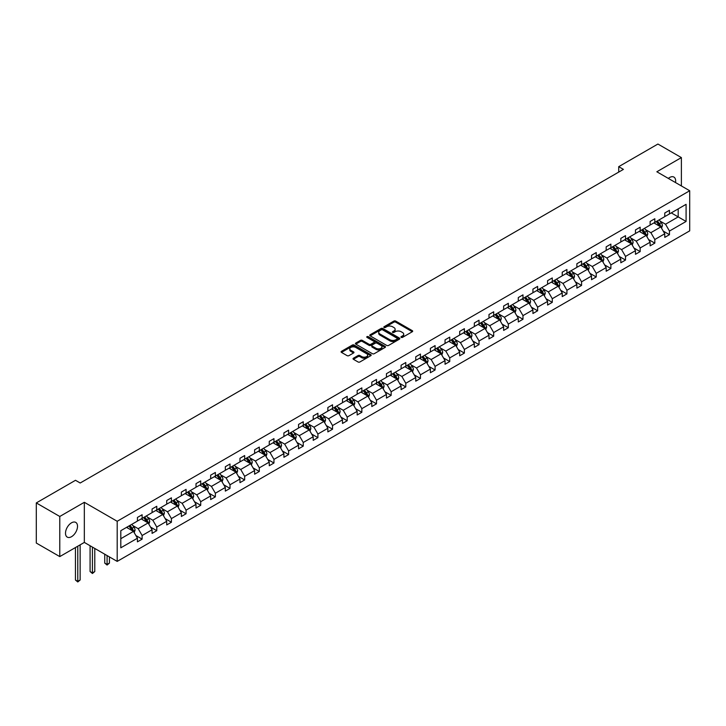 <?xml version="1.0" encoding="UTF-8"?>
<svg xmlns="http://www.w3.org/2000/svg" width="726" height="726" viewBox="0 0 726 726"><rect width="100%" height="100%" fill="white"/><g stroke="black" fill="none" stroke-linecap="round" stroke-linejoin="round"><path stroke-width="1.09" d="M401.224 337.381A0.917 0.526 0 0 0 402.513 337.381L412.304 331.728A1.307 0.753 0 0 0 412.686 331.192A1.307 0.753 0 0 0 412.304 330.657L395.715 321.083A1.307 0.753 0 0 0 393.873 321.083L384.072 326.736A0.917 0.526 0 0 0 385.37 327.48L386.631 326.745A4.174 2.405 0 0 1 392.53 326.745L393.919 327.544A4.174 2.405 0 0 1 395.135 329.25A4.174 2.405 0 0 1 393.919 330.956L392.648 331.682A0.917 0.526 0 0 0 393.937 332.426L395.207 331.7A4.174 2.405 0 0 1 401.106 331.7L402.485 332.499A4.174 2.405 0 0 1 403.71 334.196A4.174 2.405 0 0 1 402.485 335.902L401.224 336.637A0.917 0.526 0 0 0 401.224 337.381L401.224 336.637M71.511 536.705A8.503 4.91 120 0 0 77.065 529.209A8.503 4.91 120 0 0 75.758 522.402A8.503 4.91 120 0 0 71.511 522.82A8.503 4.91 120 0 0 65.957 530.316A8.503 4.91 120 0 0 67.264 537.122A8.503 4.91 120 0 0 71.511 536.705M675.516 182.553A8.503 4.91 120 0 0 673.9 177.071A8.503 4.91 120 0 0 669.653 177.489A8.503 4.91 120 0 0 668.337 178.414M353.408 358.227A1.307 0.753 0 0 0 353.027 358.753A1.307 0.753 0 0 0 353.408 359.288L358.063 361.975A1.307 0.753 0 0 0 359.905 361.975L370.777 355.695A1.307 0.753 0 0 0 371.167 355.168A1.307 0.753 0 0 0 370.777 354.633L354.188 345.05A1.307 0.753 0 0 0 352.346 345.05L341.474 351.33A1.307 0.753 0 0 0 341.093 351.865A1.307 0.753 0 0 0 341.474 352.4L347.092 355.64A1.307 0.753 0 0 0 348.934 355.64L353.589 352.954A1.307 0.753 0 0 0 353.97 352.428A1.307 0.753 0 0 0 353.589 351.892L350.803 350.286A3.485 2.015 0 0 1 349.787 348.861A3.485 2.015 0 0 1 351.938 347.001A3.485 2.015 0 0 1 355.731 347.436L366.657 353.743A3.485 2.015 0 0 1 367.674 355.168A3.485 2.015 0 0 1 365.523 357.029A3.485 2.015 0 0 1 361.73 356.584L359.905 355.54A1.307 0.753 0 0 0 358.063 355.54L353.408 358.227L353.408 359.288L358.063 356.62L358.063 355.54M84.334 502.301L59.777 516.476L36.3 502.927L36.3 543.048L59.777 556.597L84.334 542.422L117.195 561.398L117.195 521.277L84.334 502.301L84.334 542.422M681.387 185.947L681.387 157.596L656.839 171.772L689.7 190.747L117.195 521.277M681.387 157.596L657.919 144.038L618.715 166.671L618.715 172.098M36.3 502.927L75.504 480.294L80.196 483.008L623.407 169.385L618.715 166.671M386.722 345.431A1.307 0.753 0 0 0 388.573 345.431L399.445 339.151A1.307 0.753 0 0 0 399.826 338.615A1.307 0.753 0 0 0 399.445 338.08L382.856 328.506A1.307 0.753 0 0 0 381.014 328.506L370.133 334.786A1.307 0.753 0 0 0 369.752 335.312A1.307 0.753 0 0 0 370.133 335.848L386.722 345.431M367.32 337.572A0.917 0.526 0 0 1 368.245 337.708L385.098 347.436L374.235 353.698A1.307 0.753 0 0 1 372.393 353.698L355.804 344.124L355.804 343.062A1.307 0.753 0 0 0 355.422 343.589A1.307 0.753 0 0 0 355.804 344.124M355.804 343.062L360.459 340.367A1.307 0.753 0 0 1 362.301 340.367L369.026 344.26A1.307 0.753 0 0 0 370.877 344.26L373.963 342.472A1.307 0.753 0 0 0 374.344 341.937A1.307 0.753 0 0 0 373.963 341.411L366.957 337.363A0.917 0.526 0 0 1 368.245 336.619L385.116 346.356A1.307 0.753 0 0 1 385.497 346.892A1.307 0.753 0 0 1 385.116 347.418L385.116 346.356M59.777 516.476L59.777 556.597M120.806 530.688L137.432 521.087L137.432 517.457L142.124 514.743L142.124 518.373L152.079 512.629L152.079 508.999L156.771 506.285L156.771 509.924L166.726 504.171L166.726 500.541L171.418 497.827L171.418 501.466L181.373 495.713L181.373 492.083L186.074 489.369L186.074 493.008L196.02 487.264L196.02 483.625L200.721 480.921L200.721 484.551L210.667 478.806L210.667 475.167L215.368 472.463L215.368 476.093L225.323 470.348L225.323 466.709L230.015 464.005L230.015 467.635L239.97 461.89L239.97 458.26L244.662 455.547L244.662 459.177L254.617 453.432L254.617 449.802L259.309 447.089L259.309 450.719L269.264 444.974L269.264 441.344L273.956 438.631L273.956 442.261L283.911 436.517L283.911 432.887L288.612 430.173L288.612 433.803L298.558 428.059L298.558 424.429L303.259 421.715L303.259 425.345L313.205 419.601L313.205 415.971L317.906 413.257L317.906 416.896L327.862 411.143L327.862 407.513L332.553 404.799L332.553 408.439L342.509 402.685L342.509 399.055L347.2 396.342L347.2 399.981L357.156 394.227L357.156 390.597L361.847 387.893L361.847 391.523L371.803 385.778L371.803 382.139L376.495 379.435L376.495 383.065L386.45 377.32L386.45 373.681L391.151 370.977L391.151 374.607L401.097 368.862L401.097 365.223L405.798 362.519L405.798 366.149L415.744 360.405L415.744 356.775L420.445 354.061L420.445 357.691L430.4 351.947L430.4 348.317L435.092 345.603L435.092 349.233L445.047 343.489L445.047 339.859L449.739 337.145L449.739 340.775L459.694 335.031L459.694 331.401L464.386 328.687L464.386 332.317L474.341 326.573L474.341 322.943L479.033 320.23L479.033 323.86L488.988 318.115L488.988 314.485L493.689 311.772L493.689 315.411L503.635 309.657L503.635 306.027L508.336 303.314L508.336 306.953L518.282 301.199L518.282 297.569L522.983 294.856L522.983 298.495L532.938 292.741L532.938 289.111L537.63 286.407L537.63 290.037L547.585 284.293L547.585 280.653L552.277 277.949L552.277 281.579L562.233 275.835L562.233 272.196L566.924 269.491L566.924 273.121L576.88 267.377L576.88 263.738L581.571 261.033L581.571 264.663L591.527 258.919L591.527 255.289L596.227 252.575L596.227 256.205L606.174 250.461L606.174 246.831L610.875 244.118L610.875 247.748L620.821 242.003L620.821 238.373L625.522 235.66L625.522 239.29L635.477 233.545L635.477 229.915L640.169 227.202L640.169 230.832L650.124 225.087L650.124 221.457L654.816 218.744L654.816 222.374L664.771 216.629L664.771 212.999L669.463 210.286L669.463 213.925L686.088 204.324L686.088 221.457L669.463 231.049L669.463 234.689L664.771 237.393L664.771 233.763L654.816 239.507L654.816 243.137L650.124 245.851L650.124 242.221L640.169 247.965L640.169 251.595L635.477 254.309L635.477 250.679L625.522 256.423L625.522 260.053L620.821 262.767L620.821 259.137L610.875 264.881L610.875 268.511L606.174 271.225L606.174 267.595L596.227 273.339L596.227 276.969L591.527 279.682L591.527 276.052L581.571 281.797L581.571 285.427L576.88 288.14L576.88 284.501L566.924 290.255L566.924 293.885L562.233 296.598L562.233 292.959L552.277 298.713L552.277 302.343L547.585 305.056L547.585 301.417L537.63 307.171L537.63 310.801L532.938 313.505L532.938 309.875L522.983 315.619L522.983 319.259L518.282 321.963L518.282 318.333L508.336 324.077L508.336 327.716L503.635 330.421L503.635 326.791L493.689 332.535L493.689 336.174L488.988 338.879L488.988 335.249L479.033 340.993L479.033 344.623L474.341 347.337L474.341 343.707L464.386 349.451L464.386 353.081L459.694 355.794L459.694 352.164L449.739 357.909L449.739 361.539L445.047 364.252L445.047 360.622L435.092 366.367L435.092 369.997L430.4 372.71L430.4 369.08L420.445 374.825L420.445 378.455L415.744 381.168L415.744 377.538L405.798 383.283L405.798 386.913L401.097 389.626L401.097 385.987L391.151 391.741L391.151 395.371L386.45 398.084L386.45 394.445L376.495 400.198L376.495 403.828L371.803 406.542L371.803 402.903L361.847 408.656L361.847 412.286L357.156 414.991L357.156 411.361L347.2 417.105L347.2 420.744L342.509 423.449L342.509 419.819L332.553 425.563L332.553 429.202L327.862 431.906L327.862 428.276L317.906 434.021L317.906 437.66L313.205 440.364L313.205 436.734L303.259 442.479L303.259 446.109L298.558 448.822L298.558 445.192L288.612 450.937L288.612 454.567L283.911 457.28L283.911 453.65L273.956 459.395L273.956 463.025L269.264 465.738L269.264 462.108L259.309 467.853L259.309 471.483L254.617 474.196L254.617 470.566L244.662 476.31L244.662 479.94L239.97 482.654L239.97 479.024L230.015 484.768L230.015 488.398L225.323 491.112L225.323 487.473L215.368 493.226L215.368 496.856L210.667 499.57L210.667 495.931L200.721 501.684L200.721 505.314L196.02 508.028L196.02 504.388L186.074 510.142L186.074 513.772L181.373 516.476L181.373 512.846L171.418 518.591L171.418 522.23L166.726 524.934L166.726 521.304L156.771 527.049L156.771 530.688L152.079 533.392L152.079 529.762L142.124 535.507L142.124 539.137L137.432 541.85L137.432 538.22L120.806 547.812L120.806 530.688M117.195 561.398L689.7 230.859L689.7 190.747M141.189 518.918L148.131 522.929L138.185 528.682L132.749 525.542M138.185 528.682L142.124 535.507M148.131 522.929L152.079 529.762M137.432 520.224L138.185 520.651L142.124 518.373M155.836 510.46L162.778 514.471L152.832 520.224L147.396 517.084M152.832 520.224L156.771 527.049M162.778 514.471L166.726 521.304M152.079 511.766L152.832 512.193L156.771 509.924M170.483 502.002L177.434 506.013L167.479 511.766L162.043 508.627M167.479 511.766L171.418 518.591M177.434 506.013L181.373 512.846M166.726 503.309L167.479 503.744L171.418 501.466M185.13 493.544L192.081 497.564L182.126 503.309L176.69 500.169M182.126 503.309L186.074 510.142M192.081 497.564L196.02 504.388M181.373 494.851L182.126 495.286L186.074 493.008M199.777 485.095L206.728 489.106L196.773 494.851L191.337 491.711M196.773 494.851L200.721 501.684M206.728 489.106L210.667 495.931M196.02 486.393L196.773 486.828L200.721 484.551M214.424 476.637L221.376 480.648L211.42 486.393L205.984 483.253M211.42 486.393L215.368 493.226M221.376 480.648L225.323 487.473M210.667 477.935L211.42 478.37L215.368 476.093M229.071 468.179L236.023 472.19L226.067 477.935L220.64 474.795M226.067 477.935L230.015 484.768M236.023 472.19L239.97 479.024M225.323 469.477L226.067 469.913L230.015 467.635M243.727 459.721L250.67 463.732L240.723 469.477L235.288 466.337M240.723 469.477L244.662 476.31M250.67 463.732L254.617 470.566M239.97 461.019L240.723 461.455L244.662 459.177M258.374 451.263L265.317 455.275L255.37 461.019L249.935 457.879M255.37 461.019L259.309 467.853M265.317 455.275L269.264 462.108M254.617 452.561L255.37 452.997L259.309 450.719M273.021 442.806L279.973 446.817L270.018 452.561L264.582 449.43M270.018 452.561L273.956 459.395M279.973 446.817L283.911 453.65M269.264 444.103L270.018 444.539L273.956 442.261M287.668 434.348L294.62 438.359L284.665 444.103L279.229 440.972M284.665 444.103L288.612 450.937M294.62 438.359L298.558 445.192M283.911 435.645L284.665 436.081L288.612 433.803M302.315 425.89L309.267 429.901L299.312 435.645L293.876 432.514M299.312 435.645L303.259 442.479M309.267 429.901L313.205 436.734M298.558 427.197L299.312 427.623L303.259 425.345M316.963 417.432L323.914 421.443L313.959 427.197L308.523 424.057M313.959 427.197L317.906 434.021M323.914 421.443L327.862 428.276M313.205 418.739L313.959 419.165L317.906 416.896M331.61 408.974L338.561 412.985L328.606 418.739L323.179 415.599M328.606 418.739L332.553 425.563M338.561 412.985L342.509 419.819M327.862 410.281L328.606 410.707L332.553 408.439M346.266 400.516L353.208 404.527L343.262 410.281L337.826 407.141M343.262 410.281L347.2 417.105M353.208 404.527L357.156 411.361M342.509 401.823L343.262 402.258L347.2 399.981M360.913 392.067L367.855 396.078L357.909 401.823L352.473 398.683M357.909 401.823L361.847 408.656M367.855 396.078L371.803 402.903M357.156 393.365L357.909 393.801L361.847 391.523M375.56 383.609L382.511 387.62L372.556 393.365L367.12 390.225M372.556 393.365L376.495 400.198M382.511 387.62L386.45 394.445M371.803 384.907L372.556 385.343L376.495 383.065M390.207 375.151L397.158 379.163L387.203 384.907L381.767 381.767M387.203 384.907L391.151 391.741M397.158 379.163L401.097 385.987M386.45 376.449L387.203 376.885L391.151 374.607M404.854 366.694L411.805 370.705L401.85 376.449L396.414 373.309M401.85 376.449L405.798 383.283M411.805 370.705L415.744 377.538M401.097 367.991L401.85 368.427L405.798 366.149M419.501 358.236L426.452 362.247L416.497 367.991L411.061 364.851M416.497 367.991L420.445 374.825M426.452 362.247L430.4 369.08M415.744 359.533L416.497 359.969L420.445 357.691M434.148 349.778L441.099 353.789L431.144 359.533L425.708 356.393M431.144 359.533L435.092 366.367M441.099 353.789L445.047 360.622M430.4 351.075L431.144 351.511L435.092 349.233M448.804 341.32L455.746 345.331L445.8 351.075L440.364 347.945M445.8 351.075L449.739 357.909M455.746 345.331L459.694 352.164M445.047 342.618L445.8 343.053L449.739 340.775M463.451 332.862L470.394 336.873L460.447 342.618L455.011 339.487M460.447 342.618L464.386 349.451M470.394 336.873L474.341 343.707M459.694 334.16L460.447 334.595L464.386 332.317M478.098 324.404L485.05 328.415L475.094 334.16L469.658 331.029M475.094 334.16L479.033 340.993M485.05 328.415L488.988 335.249M474.341 325.711L475.094 326.137L479.033 323.86M492.745 315.946L499.697 319.957L489.741 325.711L484.306 322.571M489.741 325.711L493.689 332.535M499.697 319.957L503.635 326.791M488.988 317.253L489.741 317.679L493.689 315.411M507.392 307.488L514.344 311.499L504.388 317.253L498.953 314.113M504.388 317.253L508.336 324.077M514.344 311.499L518.282 318.333M503.635 308.795L504.388 309.231L508.336 306.953M522.039 299.03L528.991 303.051L519.036 308.795L513.6 305.655M519.036 308.795L522.983 315.619M528.991 303.051L532.938 309.875M518.282 300.337L519.036 300.773L522.983 298.495M536.686 290.582L543.638 294.593L533.683 300.337L528.247 297.197M533.683 300.337L537.63 307.171M543.638 294.593L547.585 301.417M532.938 291.879L533.683 292.315L537.63 290.037M551.343 282.124L558.285 286.135L548.339 291.879L542.903 288.739M548.339 291.879L552.277 298.713M558.285 286.135L562.233 292.959M547.585 283.421L548.339 283.857L552.277 281.579M565.99 273.666L572.932 277.677L562.986 283.421L557.55 280.281M562.986 283.421L566.924 290.255M572.932 277.677L576.88 284.501M562.233 274.963L562.986 275.399L566.924 273.121M580.637 265.208L587.588 269.219L577.633 274.963L572.197 271.823M577.633 274.963L581.571 281.797M587.588 269.219L591.527 276.052M576.88 266.506L577.633 266.941L581.571 264.663M595.284 256.75L602.235 260.761L592.28 266.506L586.844 263.366M592.28 266.506L596.227 273.339M602.235 260.761L606.174 267.595M591.527 258.048L592.28 258.483L596.227 256.205M609.931 248.292L616.882 252.303L606.927 258.048L601.491 254.908M606.927 258.048L610.875 264.881M616.882 252.303L620.821 259.137M606.174 249.59L606.927 250.025L610.875 247.748M624.578 239.834L631.529 243.845L621.574 249.59L616.138 246.459M621.574 249.59L625.522 256.423M631.529 243.845L635.477 250.679M620.821 241.132L621.574 241.567L625.522 239.29M639.225 231.376L646.176 235.387L636.221 241.132L630.785 238.001M636.221 241.132L640.169 247.965M646.176 235.387L650.124 242.221M635.477 232.674L636.221 233.11L640.169 230.832M653.881 222.918L660.823 226.929L650.868 232.674L645.441 229.543M650.868 232.674L654.816 239.507M660.823 226.929L664.771 233.763M650.124 224.225L650.868 224.652L654.816 222.374M671.251 212.89L678.193 216.902L665.524 224.225L660.088 221.085M665.524 224.225L669.463 231.049M686.088 221.457L678.193 216.902L678.193 208.879L686.088 204.324M664.771 215.767L665.524 216.194L669.463 213.925M120.806 538.71L133.484 531.387L126.542 527.375M133.484 531.387L137.432 538.22M663.219 231.077L669.463 234.689M648.572 239.535L654.816 243.137M633.925 247.993L640.169 251.595M619.278 256.45L625.522 260.053M604.631 264.908L610.875 268.511M589.975 273.366L596.227 276.969M575.328 281.824L581.571 285.427M560.681 290.282L566.924 293.885M546.034 298.74L552.277 302.343M531.387 307.198L537.63 310.801M516.74 315.647L522.983 319.259M502.093 324.105L508.336 327.716M487.436 332.562L493.689 336.174M472.789 341.02L479.033 344.623M458.142 349.478L464.386 353.081M443.495 357.936L449.739 361.539M428.848 366.394L435.092 369.997M414.201 374.852L420.445 378.455M399.554 383.31L405.798 386.913M384.898 391.768L391.151 395.371M370.251 400.226L376.495 403.828M355.604 408.684L361.847 412.286M340.957 417.132L347.2 420.744M326.31 425.59L332.553 429.202M311.663 434.048L317.906 437.66M297.016 442.506L303.259 446.109M282.36 450.964L288.612 454.567M267.712 459.422L273.956 463.025M253.065 467.88L259.309 471.483M238.418 476.338L244.662 479.94M223.771 484.796L230.015 488.398M209.124 493.253L215.368 496.856M194.477 501.711L200.721 505.314M179.821 510.16L186.074 513.772M165.174 518.618L171.418 522.23M150.527 527.076L156.771 530.688M135.88 535.534L142.124 539.137M401.587 337.508L402.485 336.982A4.174 2.405 0 0 0 403.71 335.285L403.71 334.196M395.135 329.25L395.135 330.33A4.174 2.405 0 0 1 393.919 332.036L393.011 332.553M412.286 331.737L395.715 322.162A1.307 0.753 0 0 0 393.873 322.162L384.444 327.608M399.427 339.16L382.856 329.586A1.307 0.753 0 0 0 381.014 329.586L370.151 335.857M397.14 338.988A0.917 0.526 0 0 0 397.14 338.243L382.575 329.831A0.917 0.526 0 0 0 381.286 329.831L379.952 330.602A4.174 2.405 0 0 0 378.727 332.308A4.174 2.405 0 0 0 379.952 334.014L389.907 339.759A4.174 2.405 0 0 0 395.806 339.759L397.14 338.988L397.14 340.067A0.917 0.526 0 0 0 397.412 339.695L397.412 338.615M378.727 332.308L378.727 333.397A4.174 2.405 0 0 0 379.952 335.094L379.952 334.014M397.14 340.067L395.806 340.848A4.174 2.405 0 0 1 389.907 340.848L379.952 335.094M355.822 344.133L360.459 341.456L360.459 340.367M374.344 341.937L374.344 343.026A1.307 0.753 0 0 1 373.963 343.561L370.877 345.34A1.307 0.753 0 0 1 369.026 345.34L362.301 341.456A1.307 0.753 0 0 0 360.459 341.456M376.014 348.289A3.485 2.015 0 0 0 379.816 348.725A3.485 2.015 0 0 0 381.967 346.865A3.485 2.015 0 0 0 380.941 345.44L377.093 343.216A1.307 0.753 0 0 0 375.251 343.216L372.166 345.004A1.307 0.753 0 0 0 371.785 345.531A1.307 0.753 0 0 0 372.166 346.066L376.014 348.289L376.014 349.369A3.485 2.015 0 0 0 379.816 349.805A3.485 2.015 0 0 0 381.967 347.945L381.967 346.865M371.785 345.531L371.785 346.62A1.307 0.753 0 0 0 372.166 347.146L372.166 346.066M376.014 349.369L372.166 347.146M367.674 355.168L367.674 356.248A3.485 2.015 0 0 1 365.523 358.109A3.485 2.015 0 0 1 361.73 357.673L359.905 356.62A1.307 0.753 0 0 0 358.063 356.62M349.787 348.861L349.787 349.941A3.485 2.015 0 0 0 350.803 351.366L350.803 350.286M353.571 352.963L350.803 351.366M370.777 354.633L370.777 355.695L354.188 346.139A1.307 0.753 0 0 0 352.346 346.139L341.492 352.409M661.54 228.164L662.402 225.677A3.521 2.033 -120 0 0 661.277 222.673L659.172 219.86M655.387 223.789L654.48 222.573M660.306 226.63L660.506 225.822A3.521 2.033 -120 0 0 659.498 223.708L657.384 220.895M656.504 221.403L658.827 224.497A1.797 1.035 60 0 1 659.154 225.042L660.506 225.822M656.259 221.548L658.373 224.361A3.521 2.033 60 0 1 659.244 226.022M646.893 236.622L647.755 234.135A3.521 2.033 -120 0 0 646.63 231.131L644.525 228.318M640.74 232.247L639.833 231.031M645.659 235.088L645.859 234.28A3.521 2.033 -120 0 0 644.851 232.166L642.737 229.352M641.857 229.861L644.18 232.955A1.797 1.035 60 0 1 644.507 233.5L645.859 234.28M641.612 229.997L643.717 232.819A3.521 2.033 60 0 1 644.597 234.48M632.246 245.079L633.108 242.584A3.521 2.033 -120 0 0 631.983 239.589L629.878 236.776M626.093 240.705L625.177 239.489M631.012 243.546L631.203 242.738A3.521 2.033 -120 0 0 630.195 240.624L628.09 237.81M627.21 238.319L629.533 241.413A1.797 1.035 60 0 1 629.859 241.958L631.203 242.738M626.965 238.455L629.07 241.268A3.521 2.033 60 0 1 629.95 242.938M617.59 253.537L618.461 251.042A3.521 2.033 -120 0 0 617.336 248.047L615.231 245.234M611.446 249.163L610.53 247.947M616.365 252.004L616.555 251.196A3.521 2.033 -120 0 0 615.548 249.082L613.443 246.268M612.562 246.776L614.886 249.871A1.797 1.035 60 0 1 615.203 250.416L616.555 251.196M612.317 246.913L614.423 249.726A3.521 2.033 60 0 1 615.303 251.387M602.943 261.995L603.805 259.5A3.521 2.033 -120 0 0 602.689 256.505L600.574 253.692M596.799 257.621L595.883 256.405M601.709 260.462L601.908 259.654A3.521 2.033 -120 0 0 600.901 257.539L598.796 254.726M597.915 255.234L600.23 258.329A1.797 1.035 60 0 1 600.556 258.873L601.908 259.654M597.67 255.37L599.776 258.184A3.521 2.033 60 0 1 600.656 259.844M588.296 270.453L589.158 267.958A3.521 2.033 -120 0 0 588.042 264.963L585.927 262.15M582.152 266.079L581.236 264.863M587.062 268.919L587.261 268.112A3.521 2.033 -120 0 0 586.254 265.997L584.149 263.175M583.268 263.692L585.583 266.787A1.797 1.035 60 0 1 585.909 267.331L587.261 268.112M583.023 263.828L585.129 266.642A3.521 2.033 60 0 1 586 268.302M573.649 278.911L574.511 276.415A3.521 2.033 -120 0 0 573.386 273.421L571.28 270.607M567.505 274.537L566.589 273.321M572.415 277.377L572.614 276.57A3.521 2.033 -120 0 0 571.607 274.446L569.502 271.633M568.612 272.141L570.935 275.245A1.797 1.035 60 0 1 571.262 275.789L572.614 276.57M568.367 272.286L570.482 275.1A3.521 2.033 60 0 1 571.353 276.76M559.002 287.369L559.864 284.873A3.521 2.033 -120 0 0 558.739 281.879L556.633 279.065M552.849 282.995L551.942 281.77M557.768 285.835L557.967 285.028A3.521 2.033 -120 0 0 556.96 282.904L554.846 280.091M553.965 280.599L556.288 283.703A1.797 1.035 60 0 1 556.615 284.247L557.967 285.028M553.72 280.744L555.835 283.557A3.521 2.033 60 0 1 556.706 285.218M544.355 295.827L545.217 293.331A3.521 2.033 -120 0 0 544.092 290.336L541.986 287.523M538.202 291.453L537.294 290.228M543.121 294.293L543.32 293.485A3.521 2.033 -120 0 0 542.313 291.362L540.198 288.549M539.318 289.057L541.641 292.161A1.797 1.035 60 0 1 541.968 292.705L543.32 293.485M539.073 289.202L541.179 292.015A3.521 2.033 60 0 1 542.059 293.676M529.708 304.285L530.57 301.789A3.521 2.033 -120 0 0 529.445 298.794L527.339 295.981M523.555 299.911L522.638 298.685M528.474 302.742L528.664 301.934A3.521 2.033 -120 0 0 527.657 299.82L525.551 297.007M524.671 297.515L526.994 300.609A1.797 1.035 60 0 1 527.321 301.154L528.664 301.934M524.426 297.66L526.532 300.473A3.521 2.033 60 0 1 527.412 302.134M515.061 312.743L515.923 310.247A3.521 2.033 -120 0 0 514.798 307.252L512.692 304.439M508.908 308.368L507.991 307.143M513.827 311.2L514.017 310.392A3.521 2.033 -120 0 0 513.01 308.278L510.904 305.464M510.024 305.973L512.347 309.067A1.797 1.035 60 0 1 512.665 309.612L514.017 310.392M509.779 306.118L511.884 308.931A3.521 2.033 60 0 1 512.765 310.592M500.405 321.201L501.276 318.705A3.521 2.033 -120 0 0 500.15 315.71L498.036 312.888M494.261 316.826L493.344 315.601M499.17 319.658L499.37 318.85A3.521 2.033 -120 0 0 498.363 316.736L496.257 313.922M495.377 314.431L497.691 317.525A1.797 1.035 60 0 1 498.018 318.07L499.37 318.85M495.132 314.576L497.237 317.389A3.521 2.033 60 0 1 498.118 319.05M485.758 329.649L486.62 327.163A3.521 2.033 -120 0 0 485.503 324.159L483.389 321.346M479.614 325.275L478.697 324.059M484.523 328.116L484.723 327.308A3.521 2.033 -120 0 0 483.716 325.194L481.61 322.38M480.73 322.889L483.044 325.983A1.797 1.035 60 0 1 483.371 326.528L484.723 327.308M480.485 323.034L482.59 325.847A3.521 2.033 60 0 1 483.462 327.508M471.11 338.107L471.973 335.621A3.521 2.033 -120 0 0 470.847 332.617L468.742 329.804M464.967 333.733L464.05 332.517M469.876 336.574L470.076 335.766A3.521 2.033 -120 0 0 469.069 333.651L466.963 330.838M466.074 331.346L468.397 334.441A1.797 1.035 60 0 1 468.724 334.985L470.076 335.766M465.829 331.483L467.943 334.305A3.521 2.033 60 0 1 468.815 335.966M456.463 346.565L457.326 344.07A3.521 2.033 -120 0 0 456.2 341.075L454.095 338.262M450.311 342.191L449.403 340.975M455.229 345.031L455.429 344.224A3.521 2.033 -120 0 0 454.422 342.109L452.307 339.296M451.427 339.804L453.75 342.899A1.797 1.035 60 0 1 454.077 343.443L455.429 344.224M451.182 339.94L453.296 342.754A3.521 2.033 60 0 1 454.167 344.423M441.816 355.023L442.678 352.527A3.521 2.033 -120 0 0 441.553 349.533L439.448 346.719M435.664 350.649L434.756 349.433M440.582 353.489L440.782 352.682A3.521 2.033 -120 0 0 439.774 350.567L437.66 347.754M436.78 348.262L439.103 351.357A1.797 1.035 60 0 1 439.43 351.901L440.782 352.682M436.535 348.398L438.64 351.212A3.521 2.033 60 0 1 439.52 352.872M427.169 363.481L428.031 360.985A3.521 2.033 -120 0 0 426.906 357.991L424.801 355.177M421.016 359.107L420.1 357.891M425.935 361.947L426.126 361.14A3.521 2.033 -120 0 0 425.118 359.025L423.013 356.212M422.133 356.72L424.456 359.815A1.797 1.035 60 0 1 424.783 360.359L426.126 361.14M421.888 356.856L423.993 359.669A3.521 2.033 60 0 1 424.873 361.33M412.522 371.939L413.384 369.443A3.521 2.033 -120 0 0 412.259 366.449L410.154 363.635M406.369 367.565L405.453 366.349M411.288 370.405L411.479 369.598A3.521 2.033 -120 0 0 410.471 367.483L408.366 364.661M407.486 365.178L409.809 368.273A1.797 1.035 60 0 1 410.126 368.817L411.479 369.598M407.241 365.314L409.346 368.127A3.521 2.033 60 0 1 410.226 369.788M397.866 380.397L398.737 377.901A3.521 2.033 -120 0 0 397.612 374.906L395.498 372.093M391.722 376.023L390.806 374.807M396.632 378.863L396.832 378.055A3.521 2.033 -120 0 0 395.824 375.932L393.719 373.119M392.839 373.627L395.153 376.73A1.797 1.035 60 0 1 395.479 377.275L396.832 378.055M392.594 373.772L394.699 376.585A3.521 2.033 60 0 1 395.579 378.246M383.219 388.855L384.081 386.359A3.521 2.033 -120 0 0 382.965 383.364L380.851 380.551M377.075 384.481L376.159 383.255M381.985 387.321L382.185 386.513A3.521 2.033 -120 0 0 381.177 384.39L379.072 381.577M378.192 382.085L380.506 385.188A1.797 1.035 60 0 1 380.832 385.733L382.185 386.513M377.947 382.23L380.052 385.043A3.521 2.033 60 0 1 380.932 386.704M368.572 397.313L369.434 394.817A3.521 2.033 -120 0 0 368.318 391.822L366.203 389.009M362.428 392.938L361.512 391.713M367.338 395.779L367.537 394.962A3.521 2.033 -120 0 0 366.53 392.848L364.425 390.034M363.535 390.543L365.859 393.646A1.797 1.035 60 0 1 366.185 394.191L367.537 394.962M363.29 390.688L365.405 393.501A3.521 2.033 60 0 1 366.276 395.162M353.925 405.77L354.787 403.275A3.521 2.033 -120 0 0 353.662 400.28L351.556 397.467M347.772 401.396L346.865 400.171M352.691 404.228L352.89 403.42A3.521 2.033 -120 0 0 351.883 401.306L349.769 398.492M348.888 399.001L351.212 402.095A1.797 1.035 60 0 1 351.538 402.64L352.89 403.42M348.643 399.146L350.758 401.959A3.521 2.033 60 0 1 351.629 403.62M339.278 414.228L340.14 411.733A3.521 2.033 -120 0 0 339.015 408.738L336.909 405.916M333.125 409.854L332.218 408.629M338.044 412.686L338.243 411.878A3.521 2.033 -120 0 0 337.236 409.763L335.122 406.95M334.241 407.458L336.565 410.553A1.797 1.035 60 0 1 336.891 411.097L338.243 411.878M333.996 407.604L336.102 410.417A3.521 2.033 60 0 1 336.982 412.078M324.631 422.686L325.493 420.191A3.521 2.033 -120 0 0 324.368 417.196L322.262 414.374M318.478 418.312L317.561 417.087M323.397 421.144L323.587 420.336A3.521 2.033 -120 0 0 322.58 418.221L320.475 415.408M319.594 415.916L321.917 419.011A1.797 1.035 60 0 1 322.244 419.555L323.587 420.336M319.349 416.062L321.455 418.875A3.521 2.033 60 0 1 322.335 420.535M309.984 431.135L310.846 428.649A3.521 2.033 -120 0 0 309.721 425.645L307.615 422.831M303.831 426.761L302.914 425.545M308.75 429.601L308.94 428.794A3.521 2.033 -120 0 0 307.933 426.679L305.827 423.866M304.947 424.374L307.27 427.469A1.797 1.035 60 0 1 307.588 428.013L308.94 428.794M304.702 424.519L306.808 427.333A3.521 2.033 60 0 1 307.688 428.993M295.328 439.593L296.199 437.106A3.521 2.033 -120 0 0 295.074 434.103L292.959 431.289M289.184 435.219L288.267 434.003M294.103 438.059L294.293 437.252A3.521 2.033 -120 0 0 293.286 435.137L291.18 432.324M290.3 432.832L292.614 435.927A1.797 1.035 60 0 1 292.941 436.471L294.293 437.252M290.055 432.968L292.161 435.791A3.521 2.033 60 0 1 293.041 437.451M280.681 448.051L281.543 445.555A3.521 2.033 -120 0 0 280.427 442.561L278.312 439.747M274.537 443.677L273.62 442.461M279.446 446.517L279.646 445.71A3.521 2.033 -120 0 0 278.639 443.595L276.533 440.782M275.653 441.29L277.967 444.385A1.797 1.035 60 0 1 278.294 444.929L279.646 445.71M275.408 441.426L277.514 444.239A3.521 2.033 60 0 1 278.394 445.909M266.034 456.509L266.896 454.013A3.521 2.033 -120 0 0 265.78 451.018L263.665 448.205M259.89 452.135L258.973 450.919M264.799 454.975L264.999 454.167A3.521 2.033 -120 0 0 263.992 452.053L261.886 449.24M260.997 449.748L263.32 452.842A1.797 1.035 60 0 1 263.647 453.387L264.999 454.167M260.752 449.884L262.866 452.697A3.521 2.033 60 0 1 263.738 454.358M251.387 464.967L252.249 462.471A3.521 2.033 -120 0 0 251.123 459.476L249.018 456.663M245.234 460.593L244.326 459.376M250.152 463.433L250.352 462.625A3.521 2.033 -120 0 0 249.345 460.511L247.23 457.689M246.35 458.206L248.673 461.3A1.797 1.035 60 0 1 249 461.845L250.352 462.625M246.105 458.342L248.219 461.155A3.521 2.033 60 0 1 249.091 462.816M236.74 473.425L237.602 470.929A3.521 2.033 -120 0 0 236.476 467.934L234.371 465.121M230.587 469.05L229.679 467.834M235.505 471.891L235.705 471.083A3.521 2.033 -120 0 0 234.698 468.969L232.583 466.146M231.703 466.655L234.026 469.758A1.797 1.035 60 0 1 234.353 470.303L235.705 471.083M231.458 466.8L233.563 469.613A3.521 2.033 60 0 1 234.444 471.274M222.092 481.882L222.955 479.387A3.521 2.033 -120 0 0 221.829 476.392L219.724 473.579M215.94 477.508L215.023 476.292M220.858 480.349L221.049 479.541A3.521 2.033 -120 0 0 220.042 477.418L217.936 474.604M217.056 475.113L219.379 478.216A1.797 1.035 60 0 1 219.706 478.761L221.049 479.541M216.811 475.258L218.916 478.071A3.521 2.033 60 0 1 219.796 479.732M207.445 490.34L208.308 487.845A3.521 2.033 -120 0 0 207.182 484.85L205.077 482.037M201.293 485.966L200.376 484.741M206.211 488.807L206.402 487.999A3.521 2.033 -120 0 0 205.394 485.875L203.289 483.062M202.409 483.57L204.732 486.674A1.797 1.035 60 0 1 205.05 487.219L206.402 487.999M202.164 483.716L204.269 486.529A3.521 2.033 60 0 1 205.149 488.19M192.789 498.798L193.661 496.303A3.521 2.033 -120 0 0 192.535 493.308L190.43 490.495M186.646 494.424L185.729 493.199M191.564 497.265L191.755 496.448A3.521 2.033 -120 0 0 190.747 494.333L188.642 491.52M187.762 492.028L190.076 495.132A1.797 1.035 60 0 1 190.403 495.677L191.755 496.448M187.517 492.174L189.622 494.987A3.521 2.033 60 0 1 190.502 496.648M178.142 507.256L179.004 504.761A3.521 2.033 -120 0 0 177.888 501.766L175.774 498.953M171.998 502.882L171.082 501.657M176.908 505.713L177.108 504.906A3.521 2.033 -120 0 0 176.1 502.791L173.995 499.978M173.115 500.486L175.429 503.581A1.797 1.035 60 0 1 175.756 504.125L177.108 504.906M172.87 500.631L174.975 503.445A3.521 2.033 60 0 1 175.855 505.105M163.495 515.714L164.357 513.218A3.521 2.033 -120 0 0 163.241 510.224L161.127 507.401M157.351 511.34L156.435 510.115M162.261 514.171L162.461 513.364A3.521 2.033 -120 0 0 161.453 511.249L159.348 508.436M158.459 508.944L160.782 512.039A1.797 1.035 60 0 1 161.108 512.583L162.461 513.364M158.214 509.089L160.328 511.903A3.521 2.033 60 0 1 161.199 513.563M107.085 555.553L107.085 564.447L109.426 563.095L109.426 556.915M109.426 563.095L107.085 565.046L104.735 563.095L104.735 554.201M104.735 563.095L107.085 564.447L107.085 565.046M148.848 524.172L149.71 521.676A3.521 2.033 -120 0 0 148.585 518.682L146.48 515.859M142.695 519.798L141.788 518.573M147.614 522.629L147.814 521.822A3.521 2.033 -120 0 0 146.806 519.707L144.692 516.894M143.812 517.402L146.135 520.497A1.797 1.035 60 0 1 146.461 521.041L147.814 521.822M143.566 517.547L145.681 520.361A3.521 2.033 60 0 1 146.552 522.021M92.429 547.095L92.429 572.905L94.779 571.553L94.779 548.457M94.779 571.553L92.429 573.504L90.088 571.553L90.088 545.743M90.088 571.553L92.429 572.905L92.429 573.504M134.201 532.621L135.063 530.134A3.521 2.033 -120 0 0 133.938 527.13L131.833 524.317M128.048 528.247L127.141 527.031M132.967 531.087L133.167 530.279A3.521 2.033 -120 0 0 132.159 528.165L130.045 525.352M129.164 525.86L131.488 528.955A1.797 1.035 60 0 1 131.814 529.499L133.167 530.279M128.919 526.005L131.025 528.818A3.521 2.033 60 0 1 131.905 530.479M77.782 546.197L77.782 581.363L80.132 580.01L80.132 544.845M80.132 580.01L77.782 581.962L75.44 580.01L75.44 547.558M75.44 580.01L77.782 581.363L77.782 581.962M402.485 336.982L402.485 335.902M392.648 332.426L392.648 331.682M393.919 332.036L393.919 330.956M384.072 327.48L384.072 326.736M393.873 322.162L393.873 321.083M395.715 322.162L395.715 321.083M412.304 331.728L412.304 330.657M370.133 335.848L370.133 334.786M381.014 329.586L381.014 328.506M382.856 329.586L382.856 328.506M399.445 339.151L399.445 338.08M389.907 340.848L389.907 339.759M395.806 340.848L395.806 339.759M362.301 341.456L362.301 340.367M369.026 345.34L369.026 344.26M370.877 345.34L370.877 344.26M373.963 343.561L373.963 342.472M368.245 337.708L368.245 336.619M359.905 356.62L359.905 355.54M361.73 357.673L361.73 356.584M353.589 352.954L353.589 351.892M341.474 352.4L341.474 351.33M352.346 346.139L352.346 345.05M354.188 346.139L354.188 345.05M660.569 226.784L662.384 225.741M659.498 223.708L661.277 222.673M657.366 224.933L658.373 224.361M645.922 235.242L647.728 234.199M644.851 232.166L646.63 231.131M642.719 233.391L643.717 232.819M631.275 243.7L633.081 242.656M630.195 240.624L631.983 239.589M628.072 241.849L629.07 241.268M616.628 252.158L618.434 251.114M615.548 249.082L617.336 248.047M613.425 250.307L614.423 249.726M601.981 260.616L603.787 259.572M600.901 257.539L602.689 256.505M598.778 258.765L599.776 258.184M587.334 269.074L589.14 268.03M586.254 265.997L588.042 264.963M584.131 267.222L585.129 266.642M572.687 277.532L574.493 276.488M571.607 274.446L573.386 273.421M569.474 275.68L570.482 275.1M558.031 285.99L559.846 284.946M556.96 282.904L558.739 281.879M554.827 284.138L555.835 283.557M543.384 294.438L545.19 293.395M542.313 291.362L544.092 290.336M540.18 292.596L541.179 292.015M528.737 302.896L530.543 301.853M527.657 299.82L529.445 298.794M525.533 301.054L526.532 300.473M514.09 311.354L515.896 310.311M513.01 308.278L514.798 307.252M510.886 309.503L511.884 308.931M499.443 319.812L501.249 318.768M498.363 316.736L500.15 315.71M496.239 317.961L497.237 317.389M484.796 328.27L486.602 327.226M483.716 325.194L485.503 324.159M481.592 326.419L482.59 325.847M470.149 336.728L471.954 335.684M469.069 333.651L470.847 332.617M466.936 334.877L467.943 334.305M455.492 345.186L457.307 344.142M454.422 342.109L456.2 341.075M452.289 343.334L453.296 342.754M440.845 353.644L442.651 352.6M439.774 350.567L441.553 349.533M437.642 351.792L438.64 351.212M426.198 362.102L428.004 361.058M425.118 359.025L426.906 357.991M422.995 360.25L423.993 359.669M411.551 370.559L413.357 369.516M410.471 367.483L412.259 366.449M408.348 368.708L409.346 368.127M396.904 379.017L398.71 377.974M395.824 375.932L397.612 374.906M393.701 377.166L394.699 376.585M382.257 387.475L384.063 386.432M381.177 384.39L382.965 383.364M379.054 385.624L380.052 385.043M367.61 395.924L369.416 394.88M366.53 392.848L368.318 391.822M364.398 394.082L365.405 393.501M352.954 404.382L354.769 403.338M351.883 401.306L353.662 400.28M349.75 402.54L350.758 401.959M338.307 412.84L340.113 411.796M337.236 409.763L339.015 408.738M335.103 410.989L336.102 410.417M323.66 421.298L325.466 420.254M322.58 418.221L324.368 417.196M320.456 419.446L321.455 418.875M309.013 429.756L310.819 428.712M307.933 426.679L309.721 425.645M305.809 427.904L306.808 427.333M294.366 438.214L296.172 437.17M293.286 435.137L295.074 434.103M291.162 436.362L292.161 435.791M279.719 446.671L281.525 445.628M278.639 443.595L280.427 442.561M276.515 444.82L277.514 444.239M265.072 455.129L266.878 454.086M263.992 452.053L265.78 451.018M261.859 453.278L262.866 452.697M250.416 463.587L252.231 462.544M249.345 460.511L251.123 459.476M247.212 461.736L248.219 461.155M235.769 472.045L237.574 471.002M234.698 468.969L236.476 467.934M232.565 470.194L233.563 469.613M221.121 480.503L222.927 479.459M220.042 477.418L221.829 476.392M217.918 478.652L218.916 478.071M206.474 488.961L208.28 487.917M205.394 485.875L207.182 484.85M203.271 487.11L204.269 486.529M191.827 497.41L193.633 496.366M190.747 494.333L192.535 493.308M188.624 495.568L189.622 494.987M177.18 505.868L178.986 504.824M176.1 502.791L177.888 501.766M173.977 504.025L174.975 503.445M162.533 514.326L164.339 513.282M161.453 511.249L163.241 510.224M159.321 512.474L160.328 511.903M147.877 522.784L149.692 521.74M146.806 519.707L148.585 518.682M144.674 520.932L145.681 520.361M133.23 531.241L135.036 530.198M132.159 528.165L133.938 527.13M130.027 529.39L131.025 528.818"/></g></svg>
